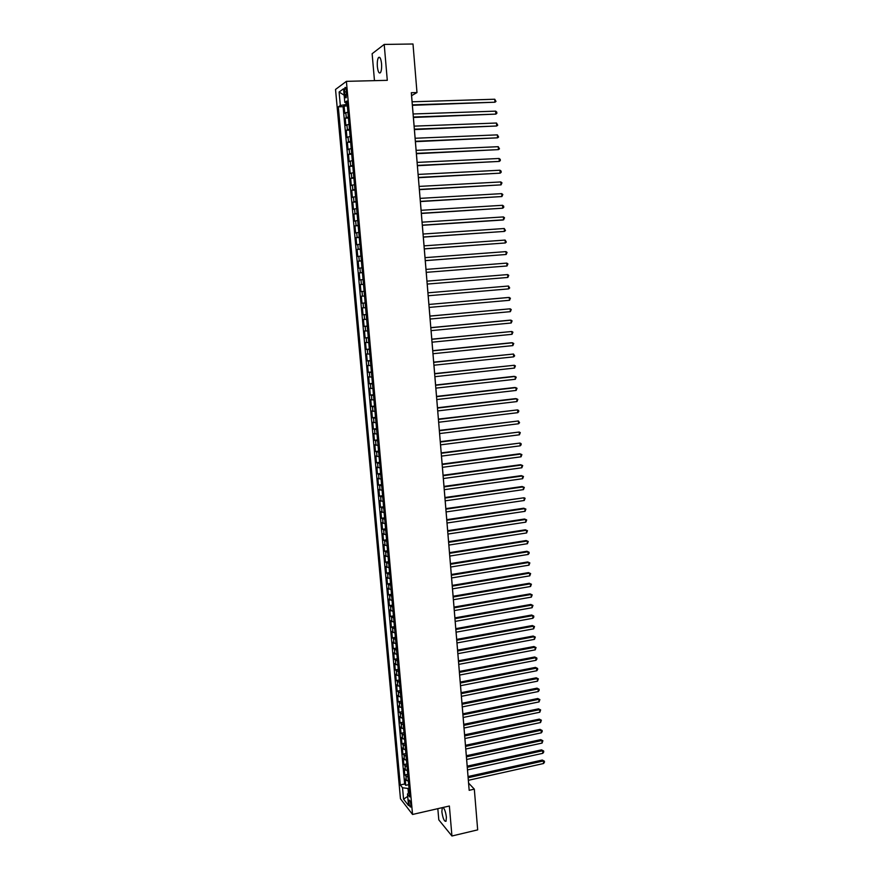 <?xml version="1.0" encoding="UTF-8"?>
<svg xmlns="http://www.w3.org/2000/svg" width="880" height="880" viewBox="0 0 880 880"><rect width="100%" height="100%" fill="white"/><g stroke="black" fill="none" stroke-linecap="round" stroke-linejoin="round"><path stroke-width="1.32" d="M442.266 807.642L441.859 811.767C442.904 818.565 444.301 821.733 446.028 821.26L446.391 817.212C445.764 812.229 444.642 808.984 443.058 807.466M381.546 63.613C380.897 58.377 379.863 56.375 378.444 57.618C377.443 59.4 377.08 62.403 377.366 66.638C378.004 71.852 379.038 73.854 380.468 72.622C381.458 70.862 381.821 67.859 381.546 63.613M410.949 804.925C410.41 801.449 409.75 799.843 408.958 800.096L408.815 802.197C409.343 805.673 410.003 807.279 410.795 807.026L410.949 804.925M437.822 808.665L438.801 819.863L451.935 836L477.675 829.873L474.32 789.151L468.611 783.101L468.38 780.307M335.533 89.441L400.466 798.787L412.544 814.462L346.401 81.345L335.533 89.441M346.401 81.345L387.288 80.333L384.208 44.429L372.13 53.724L374.473 80.652M347.919 112.046L344.751 113.311L344.091 106.029L347.369 105.93M348.359 116.93L345.191 118.162L348.458 118.052M345.191 118.162L345.851 125.433L349.019 124.234M350.119 136.389L346.951 137.511L346.291 130.262L349.558 130.141M351.208 148.5L348.04 149.556L347.38 142.329L350.647 142.197M352.308 160.589L349.129 161.568L348.48 154.363L351.725 154.22M353.397 172.634L350.218 173.547L349.569 166.364L352.814 166.21M354.475 184.646L351.296 185.504L350.647 178.332L353.892 178.167M355.564 196.636L352.385 197.417L351.736 190.267L354.97 190.091M356.642 208.582L353.463 209.297L352.814 202.169L356.048 201.982M357.72 220.495L354.53 221.144L353.892 214.038L357.115 213.84M358.798 232.386L355.608 232.969L354.959 225.874L358.182 225.676M359.865 244.233L356.675 244.75L356.037 237.688L359.249 237.468M360.932 256.058L357.742 256.509L357.104 249.458L360.316 249.227M361.999 267.839L358.809 268.224L358.171 261.195L361.372 260.964M363.055 279.598L359.865 279.917L359.227 272.91L362.428 272.657M360.921 291.577L364.122 291.313L360.921 291.577L360.294 284.581L363.484 284.328M364.54 295.999L361.35 296.23L361.977 303.204L365.167 302.929M365.596 307.681L362.406 307.846L363.033 314.798L366.212 314.512M366.652 319.33L363.451 319.429L364.078 326.359L367.257 326.062M367.697 330.935L364.496 330.979L365.123 337.887L368.302 337.59M368.742 342.518L365.541 342.496L366.168 349.393L369.336 349.074M369.787 354.079L366.586 353.98L367.213 360.866L370.37 360.536M370.832 365.596L367.631 365.442L368.247 372.306L371.404 371.965M371.866 377.08L368.665 376.871L369.281 383.713L372.438 383.372M372.9 388.542L369.699 388.267L370.315 395.087L373.461 394.735M373.934 399.971L370.733 399.63L371.349 406.439L374.484 406.076M374.968 411.367L371.756 410.971L372.372 417.758L375.507 417.384M375.991 422.73L372.79 422.268L373.395 429.044L376.53 428.659M377.014 434.071L373.813 433.543L374.418 440.297L377.542 439.912M378.037 445.379L374.825 444.796L375.441 451.528L378.554 451.132M379.06 456.654L375.848 456.005L376.453 462.726L379.566 462.319M380.072 467.896L376.86 467.192L377.465 473.891L380.578 473.473M381.084 479.105L377.872 478.346L378.477 485.023L381.579 484.605M382.096 490.292L378.884 489.478L379.489 496.133L382.591 495.704M383.108 501.446L379.885 500.566L380.49 507.21L383.592 506.77M384.109 512.578L380.897 511.632L381.491 518.265L384.582 517.814M385.11 523.666L381.898 522.676L382.492 529.287L385.583 528.825M386.111 534.743L382.899 533.687L383.493 540.276L386.573 539.803M387.112 545.776L383.889 544.665L384.483 551.232L387.563 550.759M388.102 556.787L384.879 555.61L385.484 562.166L388.553 561.682M389.103 567.765L385.88 566.533L386.474 573.078L389.532 572.583M390.093 578.71L386.859 577.434L387.453 583.957L390.511 583.451M391.072 589.633L387.849 588.291L388.443 594.803L391.501 594.286M392.062 600.523L388.828 599.126L389.422 605.616L392.469 605.099M393.041 611.391L389.818 609.939L390.401 616.407L393.448 615.879M394.02 622.226L390.797 620.719L391.38 627.176L394.416 626.637M394.999 633.028L391.765 631.466L392.348 637.912L395.384 637.362M395.967 643.808L392.744 642.191L393.327 648.615L396.352 648.065M396.946 654.566L393.712 652.894L394.295 659.296L397.32 658.735M397.914 665.28L394.68 663.564L395.263 669.944L398.277 669.383M398.882 675.983L395.648 674.201L396.22 680.57L399.245 679.998M399.839 686.642L396.605 684.816L397.188 691.163L400.202 690.58M400.807 697.29L397.573 695.398L398.145 701.734L401.148 701.14M401.764 707.894L398.53 705.958L399.102 712.283L402.105 711.678M402.721 718.476L399.487 716.485L400.059 722.799L403.051 722.183M403.667 729.036L400.433 726.99L401.005 733.282L403.997 732.666M404.624 739.563L401.39 737.473L401.951 743.743L404.943 743.116M405.57 750.068L402.336 747.923L402.897 754.182L405.889 753.544M406.516 760.54L403.282 758.34L403.843 764.588L406.824 763.939M407.462 770.99L404.228 768.735L404.789 774.961L407.759 774.312M412.104 101.794L411.598 95.678L416.988 92.554L411.312 92.719L469.172 790.317L474.32 789.151M344.531 91.916L344.773 94.655C345.103 97.284 345.587 98.285 346.236 97.669L346.401 90.585C346.071 87.956 345.587 86.955 344.949 87.571L344.531 91.916L346.511 91.861M409.387 792.286L407.484 794.002L409.805 796.939L346.918 100.98L344.806 102.41L347.083 102.85M407.484 794.002L408.529 805.552L403.568 799.161L402.534 787.754L400.29 784.938L338.305 106.843L340.329 105.468L339.108 92.015L343.574 88.759L344.806 102.41M344.091 106.029L343.112 106.689L404.646 783.981L405.724 785.323L408.694 784.663M408.408 781.407L405.163 779.108L405.724 785.323M408.034 777.249L404.789 774.961M407.088 766.81L403.843 764.588M406.142 756.36L402.897 754.182M405.196 745.866L401.951 743.743M404.239 735.361L401.005 733.282M403.293 724.823L400.059 722.799M402.336 714.252L399.102 712.283M401.379 703.659L398.145 701.734M400.422 693.033L397.188 691.163M399.454 682.385L396.22 680.57M398.486 671.704L395.263 669.944M397.529 661.001L394.295 659.296M396.55 650.265L393.327 648.615M395.582 639.507L392.348 637.912M394.603 628.716L391.38 627.176M393.624 617.892L390.401 616.407M392.645 607.046L389.422 605.616M391.666 596.178L388.443 594.803M390.676 585.266L387.453 583.957M389.697 574.332L386.474 573.078M388.707 563.376L385.484 562.166M387.706 552.387L384.483 551.232M386.716 541.365L383.493 540.276M385.715 530.31L382.492 529.287M384.714 519.233L381.491 518.265M383.713 508.123L380.49 507.21M382.701 496.991L379.489 496.133M381.689 485.826L378.477 485.023M380.688 474.628L377.465 473.891M379.665 463.397L376.453 462.726M378.653 452.144L375.441 451.528M377.63 440.858L374.418 440.297M376.607 429.539L373.395 429.044M375.584 418.187L372.372 417.758M374.55 406.813L371.349 406.439M373.527 395.406L370.315 395.087M372.493 383.966L369.281 383.713M371.448 372.493L368.247 372.306M370.414 360.987L367.213 360.866M369.369 349.459L366.168 349.393M368.324 337.898L365.123 337.887M367.279 326.293L364.078 326.359M366.223 314.666L363.033 314.798M365.178 303.006L361.977 303.204M360.294 284.581L363.484 284.295M359.227 272.91L362.417 272.547M358.171 261.195L361.361 260.777M357.104 249.458L360.294 248.963M356.037 237.688L359.216 237.127M354.959 225.874L358.149 225.258M353.892 214.038L357.071 213.356M352.814 202.169L355.993 201.421M351.736 190.267L354.915 189.442M350.647 178.332L353.826 177.441M349.569 166.364L352.737 165.407M348.48 154.363L351.648 153.34M347.38 142.329L350.559 141.24M346.291 130.262L349.459 129.096M345.939 102.63L346.115 104.522L340.329 105.468M347.237 104.489L346.115 104.522M384.208 44.429L412.995 44L416.988 92.554M451.935 836L449.372 806.014L412.544 814.462M468.347 780.318L543.576 763.51L543.389 760.969L542.3 760.034L468.028 776.545L467.522 769.912L542.828 753.313L542.641 750.761L541.552 749.848L467.17 766.161M467.214 766.15L466.653 759.473M466.345 755.733L465.784 749.023M465.751 749.023L541.321 732.831L541.134 730.257L540.045 729.388L465.443 745.305L464.915 738.529M464.607 734.822L464.046 728.024M463.738 724.328L463.177 717.486L539.044 701.91L538.857 699.325L537.779 698.511L462.825 713.823M462.869 713.812L462.297 706.915L538.285 691.548L538.098 688.952L537.009 688.16L461.956 703.274M461.989 703.263L461.417 696.322M461.12 692.681L460.537 685.707L536.756 670.747L536.569 668.14L535.48 667.392L460.196 682.088M460.24 682.077L459.657 675.059L535.986 660.308L535.799 657.701L534.721 656.975L459.316 671.462M459.36 671.451L458.766 664.378M458.469 660.792L457.875 653.675M457.589 650.1L456.995 642.939M456.698 639.386L456.093 632.181M456.06 632.192L532.895 618.288L532.708 615.648L531.63 615.01L455.763 628.661L455.202 621.39L532.125 607.717L531.927 605.077L530.849 604.45L454.872 617.881M454.916 617.881L454.311 610.577M454.014 607.079L453.409 599.731M453.123 596.255L452.507 588.863L529.782 575.839L529.584 573.166L528.506 572.616L452.177 585.409M452.221 585.398L451.605 577.951M451.319 574.519L450.692 567.028L528.209 554.444L528.011 551.771L526.933 551.265L450.362 563.607M450.406 563.607L449.79 556.061M449.504 552.662L448.877 545.072M448.591 541.695L447.964 534.061M447.678 530.695L447.04 523.017M446.765 519.662L446.127 511.94L524.238 500.489L524.04 497.772L445.808 508.618M445.852 508.607L445.203 500.83M444.928 497.519L444.279 489.698M444.004 486.409L443.355 478.533M443.08 475.255L442.42 467.335M442.156 464.079L441.496 456.115M441.452 456.115L520.223 445.819L520.025 443.069L441.188 452.881L440.561 444.851M440.517 444.862L519.42 434.797L519.211 432.036L440.253 441.65L439.626 433.565M439.582 433.576L518.606 423.753L518.397 420.981L439.318 430.386L438.691 422.257M438.647 422.257L517.792 412.676L517.583 409.904L438.383 419.089L437.745 410.905M437.481 407.759L436.799 399.531M436.546 396.407L435.853 388.124M435.6 385.022L434.907 376.684L514.514 368.071L514.305 365.266L434.61 373.604M434.654 373.604L433.961 365.222M433.917 365.222L513.689 356.851L513.48 354.035L433.653 362.153L433.004 353.727M432.751 350.68L432.047 342.188L512.028 334.312L511.819 331.485L431.75 339.174M431.794 339.163L431.09 330.627M431.046 330.638L511.203 323.004L510.994 320.166L509.916 320.166L430.793 327.635L430.122 319.033L510.367 311.663L510.158 308.814L429.836 316.063M429.88 316.052L429.165 307.417M428.912 304.447L428.197 295.757L508.695 288.882L508.486 286.022L427.911 292.82L508.486 286.022L509.674 287.925L508.695 288.882M427.955 292.82L427.229 284.064M507.639 274.582L508.75 275.363L507.848 277.453L427.185 284.075L507.848 277.453L507.639 274.582L426.943 281.149L426.261 272.382M426.008 269.412L425.282 260.656L506.165 254.485L425.238 260.601M425.04 257.653L424.314 248.908M424.061 245.861L423.335 237.116M423.071 234.036L422.356 225.302M422.301 225.302L502.546 220.033L503.613 219.824L503.404 216.92L422.048 222.178L421.366 213.444M421.102 210.287L420.387 201.564L501.908 196.548L420.321 201.355M501.688 193.633L502.821 194.513L501.908 196.548L501.688 193.633L420.068 198.374L419.397 189.651L501.05 184.866L419.331 189.409M500.83 181.94L501.963 182.842L501.05 184.866L500.83 181.94L419.078 186.417L418.407 177.705L500.181 173.162L418.33 177.43M499.972 170.225L501.105 171.127L501.182 172.304L500.181 173.162L499.972 170.225L418.088 174.427L417.406 165.715M417.131 162.404L416.416 153.703M416.13 150.348L415.415 141.658M415.129 138.259L414.414 129.569M414.128 126.137L413.402 117.458L495.847 114.114L413.325 117.029M413.116 113.982L412.401 105.314M409.024 788.227L408.001 788.458L408.43 793.155M343.112 106.689L338.305 106.843M404.646 783.981L400.29 784.938M402.534 787.754L408.001 788.458M344.157 95.205L339.108 92.015M403.568 799.161L407.693 796.389M412.357 105.314L494.967 102.212L412.313 104.852M494.747 99.231L495.99 101.42L494.967 102.212L494.747 99.231L412.06 101.794M495.627 111.144L496.771 112.123L496.859 113.311L495.847 114.114L495.627 111.144L413.072 113.982M414.37 129.58L496.716 125.994L414.337 129.173M496.496 123.024L497.728 125.18L496.716 125.994L496.496 123.024L414.084 126.137M415.371 141.658L497.585 137.83L415.338 141.284M497.376 134.871L498.597 137.005L497.585 137.83L497.376 134.871L415.085 138.259M416.372 153.703L498.454 149.633L416.339 153.373M498.245 146.685L499.466 148.808L498.454 149.633L498.245 146.685L416.086 150.348M417.362 165.715L499.323 161.414L417.34 165.418M499.103 158.477L500.236 159.39L500.324 160.567L499.323 161.414L499.103 158.477L417.087 162.404M421.322 213.455L502.766 208.197L421.311 213.268M502.546 205.293L503.668 206.151L503.756 207.317L502.766 208.197L502.546 205.293L421.058 210.298M503.404 216.92L504.526 217.767L503.613 219.824L422.29 225.148M423.291 237.116L504.471 231.407L423.28 236.995M504.251 228.514L505.461 230.505L504.471 231.407L504.251 228.514L423.027 234.036M424.259 248.908L505.318 242.968L424.259 248.82M505.109 240.075L506.308 242.055L505.318 242.968L505.109 240.075L424.017 245.861M505.956 251.614L507.067 252.417L506.165 254.485L505.956 251.614L424.985 257.653M506.792 263.109L507.903 263.901L507.012 265.98L426.206 272.349L507.012 265.98L506.792 263.109L425.964 269.412M509.531 300.289L510.422 298.188L508.255 297.484L428.868 304.458L509.322 297.44L509.531 300.289L429.121 307.417M429.836 316.14L510.158 308.814L511.258 309.551L510.367 311.663M430.804 327.734L510.994 320.166L512.094 320.892L511.203 323.004M431.761 339.306L511.819 331.485L512.919 332.189L512.028 334.312M432.718 350.845L512.655 342.782L512.864 345.598L432.96 353.727M432.707 350.68L511.577 342.727L513.744 343.475L512.864 345.598M433.675 362.351L513.48 354.035L514.657 355.839L513.689 356.851M434.621 373.835L514.305 365.266L515.394 365.937L514.514 368.071M435.578 385.275L515.13 376.475L515.328 379.269L435.809 388.135M435.556 385.022L514.052 376.343L516.219 377.124L515.328 379.269M436.524 396.693L515.944 387.64L516.153 390.434L436.755 399.542M436.502 396.407L514.877 387.486L517.033 388.278L516.153 390.434M437.47 408.078L516.769 398.783L516.967 401.566L437.701 410.916M437.437 407.77L515.702 398.607L517.847 399.41L516.967 401.566M438.405 419.43L517.583 409.904L518.661 410.509L518.749 411.62L517.792 412.676M439.351 430.749L518.397 420.981L519.563 422.686L518.606 423.753M440.286 442.046L519.211 432.036L520.289 432.619L519.42 434.797M441.221 453.299L520.025 443.069L521.092 443.641L521.18 444.741L520.223 445.819M442.145 464.541L520.828 454.069L521.037 456.808L442.387 467.335M442.112 464.09L519.761 453.761L521.906 454.619L521.037 456.808M443.08 475.739L521.642 465.036L521.84 467.775L443.311 478.533M443.036 475.266L520.564 464.706L522.709 465.575L521.84 467.775M444.004 486.915L522.445 475.97L522.643 478.709L444.235 489.698M443.96 486.409L521.367 475.629L523.501 476.498L522.643 478.709M444.928 498.058L523.248 486.882L523.446 489.61L445.159 500.841M444.884 497.53L522.17 486.519L524.304 487.399L523.446 489.61M445.852 509.168L524.04 497.772L525.107 498.278L524.238 500.489M446.776 520.256L524.843 508.629L525.041 511.335L446.996 523.017M446.721 519.673L523.765 508.211L525.899 509.113L525.041 511.335M447.689 531.311L525.635 519.453L525.833 522.159L447.92 534.061M447.634 530.695L524.557 519.013L526.691 519.926L525.833 522.159M448.602 542.333L526.427 530.255L526.625 532.95L448.833 545.083M448.547 541.695L525.349 529.793L527.483 530.717L526.625 532.95M449.515 553.333L527.219 541.024L527.417 543.708L449.746 556.072M449.46 552.673L526.141 540.54L528.275 541.475L527.417 543.708M526.141 540.54L528.275 541.475M450.428 564.3L528.011 551.771L529.056 552.211L529.144 553.278L528.209 554.444M526.933 551.265L529.056 552.211M451.33 575.234L528.803 562.485L528.99 565.158L451.561 577.962M451.275 574.519L527.725 561.957L529.848 562.914L528.99 565.158M527.725 561.957L529.848 562.914M452.232 586.146L529.584 573.166L530.629 573.584L529.782 575.839M528.506 572.616L530.629 573.584M453.134 597.025L530.365 583.836L530.563 586.498L453.365 599.742M453.079 596.255L529.287 583.264L531.41 584.232L530.563 586.498M529.287 583.264L531.41 584.232M454.036 607.871L531.146 594.462L531.344 597.124L454.267 610.588M453.97 607.09L530.068 593.868L532.191 594.858L531.344 597.124M530.068 593.868L532.191 594.858M454.938 618.695L531.927 605.077L532.972 605.451L532.125 607.717M530.849 604.45L532.972 605.451M455.829 629.497L532.708 615.648L533.742 616.011L533.819 617.067L532.895 618.288M531.63 615.01L533.742 616.011M456.72 640.266L533.478 626.208L533.676 628.837L456.951 642.95M456.654 639.397L532.4 625.537L534.512 626.56L533.676 628.837M532.4 625.537L534.512 626.56M457.611 651.002L534.259 636.724L534.446 639.353L457.842 653.686M457.545 650.111L533.181 636.042L535.293 637.065L534.446 639.353M533.181 636.042L535.293 637.065M458.502 661.716L535.029 647.229L535.216 649.847L458.722 664.389M458.425 660.803L533.951 646.525L536.052 647.559L535.216 649.847M533.951 646.525L536.052 647.559M459.393 672.397L535.799 657.701L536.822 658.02L536.899 659.065L535.986 660.308M534.721 656.975L536.822 658.02M460.273 683.056L536.569 668.14L537.592 668.448L537.669 669.493L536.756 670.747M535.48 667.392L537.592 668.448M461.153 693.682L537.328 678.557L537.526 681.164L461.373 696.333M461.076 692.692L536.25 677.798L538.351 678.854L537.526 681.164M536.25 677.798L538.351 678.854M462.033 704.286L538.098 688.952L539.11 689.238L539.187 690.272L538.285 691.548M537.009 688.16L539.11 689.238M462.913 714.857L538.857 699.325L539.88 699.589L539.044 701.91M537.779 698.511L539.88 699.589M463.782 725.395L539.616 709.654L539.803 712.239L464.002 728.035M463.694 724.339L538.538 708.829L540.628 709.918L539.803 712.239M538.538 708.829L540.628 709.918M464.662 735.922L540.375 719.972L540.562 722.546L464.882 738.54M464.574 734.833L539.297 719.125L541.387 720.214L540.562 722.546M539.297 719.125L541.387 720.214M465.531 746.405L541.134 730.257L542.146 730.499L542.223 731.522L541.321 732.831M540.045 729.388L542.146 730.499M466.4 756.877L541.882 740.52L542.069 743.083L466.609 759.484M466.301 755.744L540.804 739.629L542.894 740.74L542.069 743.083M540.804 739.629L542.894 740.74M467.258 767.316L542.641 750.761L543.642 750.97L543.719 751.993L542.828 753.313M541.552 749.848L543.642 750.97M468.127 777.722L543.389 760.969L544.39 761.167L544.467 762.19L543.576 763.51M542.3 760.034L544.39 761.167M346.269 117.491L345.829 112.618M406.34 780.56L405.966 776.402M405.405 770.165L405.02 765.996M404.459 759.737L404.074 755.557M403.513 749.276L403.128 745.085M402.556 738.793L402.182 734.602M401.61 728.288L401.225 724.075M400.653 717.75L400.268 713.537M399.696 707.19L399.311 702.955M398.739 696.597L398.354 692.362M397.771 685.982L397.386 681.725M396.814 675.334L396.429 671.066M395.846 664.664L395.461 660.385M394.878 653.961L394.482 649.671M393.899 643.236L393.514 638.935M392.931 632.478L392.535 628.166M391.952 621.687L391.556 617.375M390.973 610.874L390.577 606.551M389.983 600.039L389.598 595.694M389.004 589.171L388.608 584.815M388.014 578.27L387.618 573.903M387.024 567.336L386.628 562.958M386.034 556.38L385.638 551.991M385.033 545.402L384.637 540.991M384.043 534.38L383.636 529.969M383.042 523.336L382.635 518.914M382.03 512.27L381.634 507.826M381.029 501.16L380.622 496.716M380.017 490.039L379.621 485.573M379.005 478.874L378.609 474.397M377.993 467.676L377.586 463.199M376.981 456.456L376.574 451.968M375.958 445.214L375.551 440.704M374.935 433.928L374.528 429.407M373.912 422.62L373.505 418.088M372.889 411.279L372.471 406.725M371.855 399.905L371.437 395.34M370.821 388.498L370.403 383.933M369.787 377.069L369.369 372.482M368.742 365.596L368.335 361.009M367.708 354.101L367.29 349.503M366.663 342.573L366.245 337.964M365.618 331.023L365.189 326.392M364.562 319.429L364.144 314.787M363.506 307.813L363.088 303.149M362.45 296.153L362.032 291.489M361.394 284.471L360.976 279.796M360.338 272.756L359.909 268.059M359.271 261.008L358.842 256.3M358.204 249.227L357.775 244.508M357.126 237.413L356.697 232.683M356.059 225.577L355.63 220.825M354.981 213.697L354.552 208.934M353.903 201.784L353.474 197.01M352.825 189.838L352.385 185.053M351.736 177.87L351.296 173.063M350.647 165.858L350.207 161.04M349.558 153.813L349.118 148.984M348.458 141.735L348.029 136.895M347.369 129.635L346.929 124.773M346.709 94.6L344.773 94.655M443.124 807.51L442.222 807.708M379.929 57.585L378.444 57.618M345.62 87.56L344.949 87.571"/></g></svg>
